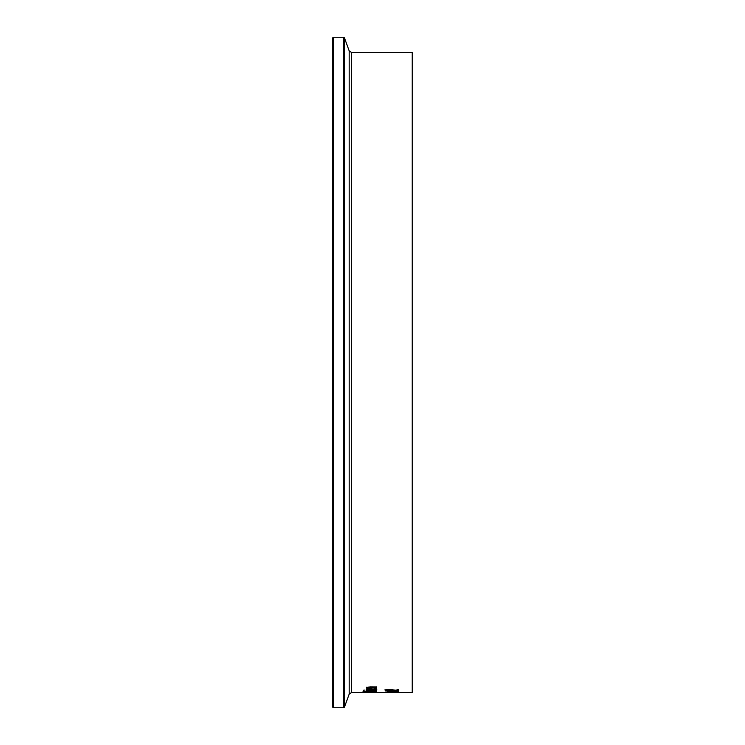 <?xml version="1.0" encoding="UTF-8"?>
<svg xmlns="http://www.w3.org/2000/svg" width="745" height="745" viewBox="0 0 745 745"><rect width="100%" height="100%" fill="white"/><g stroke="black" fill="none" stroke-linecap="round" stroke-linejoin="round"><path stroke-width="1.12" d="M386.674 690.168L384.988 689.749M387.474 689.516L386.534 690.038L387.689 690.438L385.789 690.168M393.034 689.758L391.516 689.6M398.603 690.196L397.057 690.196M385.789 690.438L384.988 690.019L388.657 689.497L397.057 690.27L397.057 689.414L398.603 689.414L398.603 690.466L396.713 690.224M396.713 690.466L386.534 690.038M375.396 692.412L364.566 692.412L375.396 692.273M364.836 692.515L376.933 692.422L364.836 692.459M367.909 692.031L362.722 692.012M367.909 692.096L362.722 692.114M368.132 690.82L376.653 690.988L366.642 690.988L368.132 690.82L366.642 690.056L376.653 690.056L366.642 690.261M368.849 690.727L368.132 690.727M372.556 691.146L376.653 691.863L363.318 691.863L363.858 691.332L372.556 691.146M376.653 691.602L375.135 691.602M370.554 691.146L370.209 691.751L375.135 691.751L368.281 691.164M364.827 691.602L363.318 691.602M375.135 691.639L374.577 691.127M364.827 691.621L368.728 691.751L364.827 691.621L365.171 691.164M363.225 690.28L364.976 690.038L363.225 690.28M376.821 688.985L374.409 689.488M371.82 689.553L370.535 689.544M375.406 689.125L374.195 688.604L376.877 689.125L371.699 689.823L366.363 689.181L371.82 688.576L371.82 689.6L375.406 689.125L374.968 688.548M368.198 689.432L366.438 689.05M368.524 688.92L370.535 688.576M367.741 689.2L370.535 689.6L370.535 688.827M376.653 686.899L367.965 687.561L368.71 687.011L376.653 686.946L370.153 686.899L366.363 687.486L367.76 688.017L366.363 687.216M367.965 687.561L376.653 688.017L367.76 688.017M376.653 688.017L366.642 688.017M333.294 37.25L332.494 38.051L332.494 706.949L333.294 707.75L333.294 37.25L343.669 37.25L343.669 707.75L344.423 707.219L344.423 37.781L349.191 50.874L349.191 694.126L351.444 692.552L390.576 692.543M398.603 692.375L385.267 692.403L398.603 692.31M386.841 692.133L385.267 692.031M391.963 691.677L393.584 691.593L391.963 691.677M393.584 691.593L391.963 691.593M398.603 690.736L398.603 691.369L397.243 691.369L397.243 690.736L398.603 690.736M398.603 691.099L397.243 691.099M397.243 691.146L388.303 690.978M388.303 691.146L386.962 690.978M387.083 691.369L397.243 690.978M388.303 691.099L387.083 691.099M412.507 372.5L412.236 52.448L412.236 692.552L412.507 372.5M351.444 692.552L351.444 52.448L412.236 52.448M392.41 692.552L412.236 692.552M333.294 707.75L343.669 707.75M343.669 37.25L344.423 37.781M349.191 694.126L344.423 707.219M349.191 50.874L351.444 52.448"/></g></svg>
